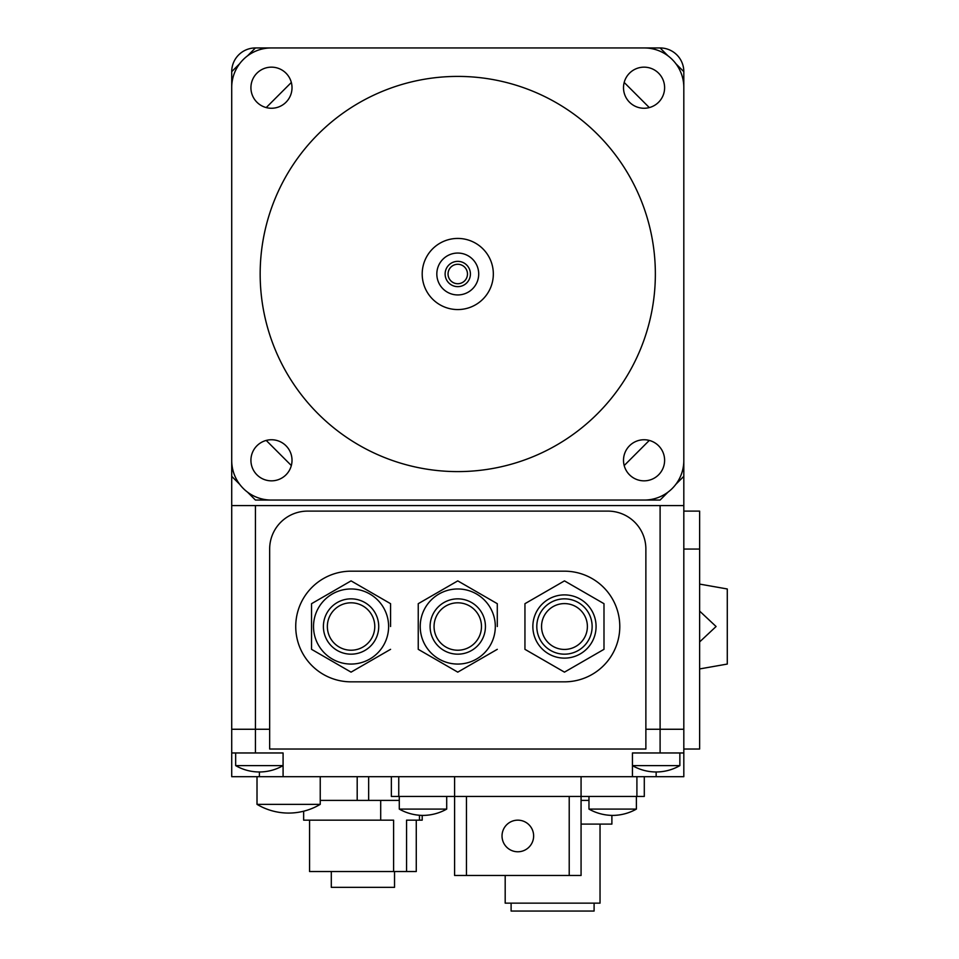 <?xml version="1.0" encoding="UTF-8"?>
<svg xmlns="http://www.w3.org/2000/svg" width="959" height="959" viewBox="0 0 959 959"><rect width="100%" height="100%" fill="white"/><g stroke="black" fill="none" stroke-linecap="round" stroke-linejoin="round"><path stroke-width="1.44" d="M683.815 405.921L683.815 729.26L645.875 729.26L660.104 729.26L660.104 505.585L231.718 505.585L231.718 405.921M255.43 505.585L255.43 752.971L231.718 752.971L231.718 729.26L269.659 729.26L231.718 729.26L231.718 476.335L239.618 484.247M683.815 505.585L660.104 505.585M231.718 142.088L231.718 71.661A23.711 23.711 0 0 1 255.43 47.95L325.844 47.95M589.677 47.95L660.104 47.95A23.711 23.711 0 0 1 683.815 71.661L683.815 142.088M378.721 626.515A27.667 27.667 0 0 1 351.066 654.17A27.667 27.667 0 0 1 323.399 626.515A27.667 27.667 0 0 1 351.066 598.848A27.667 27.667 0 0 1 378.721 626.515M327.355 626.515A23.711 23.711 0 0 1 351.066 602.803A23.711 23.711 0 0 1 374.777 626.515A23.711 23.711 0 0 1 351.066 650.226A23.711 23.711 0 0 1 327.355 626.515M313.521 626.515A37.545 37.545 0 0 1 351.066 588.97A37.545 37.545 0 0 1 388.611 626.515A37.545 37.545 0 0 1 351.066 664.06A37.545 37.545 0 0 1 313.521 626.515M390.577 626.515L390.577 603.691L351.066 580.878L311.543 603.691L311.543 649.327L311.543 603.691L351.066 580.878L390.577 603.691L390.577 626.515M485.434 626.515A27.667 27.667 0 0 1 457.767 654.17A27.667 27.667 0 0 1 430.1 626.515A27.667 27.667 0 0 1 457.767 598.848A27.667 27.667 0 0 1 485.434 626.515M434.055 626.515A23.711 23.711 0 0 1 457.767 602.803A23.711 23.711 0 0 1 481.478 626.515A23.711 23.711 0 0 1 457.767 650.226A23.711 23.711 0 0 1 434.055 626.515M420.222 626.515A37.545 37.545 0 0 1 457.767 588.97A37.545 37.545 0 0 1 495.312 626.515A37.545 37.545 0 0 1 457.767 664.06A37.545 37.545 0 0 1 420.222 626.515M497.289 626.515L497.289 603.691L457.767 580.878L418.244 603.691L418.244 649.327L418.244 603.691L457.767 580.878L497.289 603.691L497.289 626.515M532.856 626.515A31.611 31.611 0 0 1 564.467 594.892A31.611 31.611 0 0 1 596.078 626.515A31.611 31.611 0 0 1 564.467 658.126A31.611 31.611 0 0 1 532.856 626.515M536.8 626.515A27.667 27.667 0 0 1 564.467 598.848A27.667 27.667 0 0 1 592.135 626.515A27.667 27.667 0 0 1 564.467 654.17A27.667 27.667 0 0 1 536.8 626.515M587.388 626.515A22.92 22.92 0 0 1 564.467 649.435A22.92 22.92 0 0 1 541.547 626.515A22.92 22.92 0 0 1 564.467 603.595A22.92 22.92 0 0 1 587.388 626.515M603.99 603.691L564.467 580.878L524.945 603.691L524.945 649.327L564.467 672.139L603.99 649.327L603.99 603.691M418.244 649.327L457.767 672.139L418.244 649.327M457.767 672.139L497.289 649.327L457.767 672.139M311.543 649.327L351.066 672.139L311.543 649.327M351.066 672.139L390.577 649.327L351.066 672.139M564.467 681.837L351.066 681.837A55.322 55.322 0 0 1 295.732 626.515A55.322 55.322 0 0 1 351.066 571.18L564.467 571.18A55.322 55.322 0 0 1 619.79 626.515A55.322 55.322 0 0 1 564.467 681.837M645.875 749.027L269.659 749.027L269.659 549.051A37.94 37.94 0 0 1 307.587 511.111L607.934 511.111A37.94 37.94 0 0 1 645.875 549.051L645.875 749.027M457.767 309.565A35.567 35.567 0 0 0 493.334 273.998A35.567 35.567 0 0 0 457.767 238.431A35.567 35.567 0 0 0 422.2 273.998A35.567 35.567 0 0 0 457.767 309.565M457.767 286.645A12.647 12.647 0 0 0 470.413 273.998A12.647 12.647 0 0 0 457.767 261.351A12.647 12.647 0 0 0 445.12 273.998A12.647 12.647 0 0 0 457.767 286.645M457.767 253.056A20.942 20.942 0 0 1 478.709 273.998A20.942 20.942 0 0 1 457.767 294.94A20.942 20.942 0 0 1 436.824 273.998A20.942 20.942 0 0 1 457.767 253.056M457.767 283.72A9.722 9.722 0 0 0 467.477 273.998A9.722 9.722 0 0 0 457.767 264.276A9.722 9.722 0 0 0 448.045 273.998A9.722 9.722 0 0 0 457.767 283.72M250.922 87.701A20.547 20.547 0 0 1 271.469 67.154A20.547 20.547 0 0 1 292.015 87.701A20.547 20.547 0 0 1 271.469 108.259A20.547 20.547 0 0 1 250.922 87.701M623.506 87.701A20.547 20.547 0 0 1 644.052 67.154A20.547 20.547 0 0 1 664.611 87.701A20.547 20.547 0 0 1 644.052 108.259A20.547 20.547 0 0 1 623.506 87.701M250.922 460.296A20.547 20.547 0 0 1 271.469 439.749A20.547 20.547 0 0 1 292.015 460.296A20.547 20.547 0 0 1 271.469 480.843A20.547 20.547 0 0 1 250.922 460.296M623.506 460.296A20.547 20.547 0 0 1 644.052 439.749A20.547 20.547 0 0 1 664.611 460.296A20.547 20.547 0 0 1 644.052 480.843A20.547 20.547 0 0 1 623.506 460.296M457.767 76.408A197.602 197.602 0 0 0 260.165 273.998A197.602 197.602 0 0 0 457.767 471.6A197.602 197.602 0 0 0 655.357 273.998A197.602 197.602 0 0 0 457.767 76.408M644.292 47.95A39.523 39.523 0 0 1 683.815 87.473L683.815 460.536A39.523 39.523 0 0 1 644.292 500.047L271.229 500.047A39.523 39.523 0 0 1 231.718 460.536L231.718 87.473A39.523 39.523 0 0 1 271.229 47.95L644.292 47.95M699.626 668.938L727.282 664.06L727.282 588.97L699.626 584.091M699.626 584.582L699.626 599.998M699.626 611.087L716.085 626.515L699.626 641.931M699.626 653.031L699.626 668.447M255.43 752.971L283.085 752.971L283.085 776.682L632.437 776.682L632.437 752.971L683.815 752.971L683.815 729.26L683.815 749.027L699.626 749.027L699.626 511.111L683.815 511.111M291.344 82.462L266.218 107.576M231.718 71.661L239.618 63.762M247.518 55.85L255.43 47.95M668.003 492.147L660.104 500.047L589.677 500.047M683.815 476.335L675.915 484.247M624.189 465.547L649.303 440.421M325.844 500.047L255.43 500.047L247.518 492.147M266.218 440.421L291.344 465.547M649.303 107.576L624.189 82.462M660.104 47.95L668.003 55.85M675.915 63.762L683.815 71.661M283.085 765.618A47.423 47.423 0 0 1 235.662 765.618L283.085 765.618M231.718 752.971L231.718 776.682L283.085 776.682M632.437 776.682L683.815 776.682L683.815 752.971M288.623 804.349L320.234 804.349A61.652 61.652 0 0 1 257.012 804.349L288.623 804.349M399.28 800.393L320.234 800.393M368.652 800.393L368.652 776.682M581.07 776.682L581.07 796.449L644.292 796.449L644.292 776.682M454.602 776.682L454.602 796.449L581.07 796.449L581.07 875.483L569.214 875.483L569.214 796.449M391.368 776.682L391.368 796.449L454.602 796.449L454.602 875.483L569.214 875.483M588.97 796.449L588.97 809.096L636.392 809.096L636.392 796.449M636.392 809.096A49.005 49.005 0 0 1 612.681 815.414A49.005 49.005 0 0 1 588.97 809.096M399.28 796.449L399.28 809.096L446.702 809.096L446.702 796.449M446.702 809.096A49.005 49.005 0 0 1 422.991 815.414A49.005 49.005 0 0 1 399.28 809.096M466.458 796.449L466.458 875.483M517.836 851.772A15.812 15.812 0 0 0 533.636 835.96A15.812 15.812 0 0 0 517.836 820.161A15.812 15.812 0 0 0 502.025 835.96A15.812 15.812 0 0 0 517.836 851.772M357.192 776.682L357.192 800.393M588.97 800.393L581.07 800.393M419.467 815.258L419.467 820.161L406.556 820.161L406.556 871.527L393.61 871.527L393.61 820.161L303.643 820.161L303.643 811.194M380.699 820.161L380.699 800.393M422.2 815.402L422.2 820.161L419.467 820.161M393.61 871.527L309.565 871.527L309.565 820.161M416.266 820.161L416.266 871.527L406.556 871.527M394.533 871.527L394.533 887.339L331.299 887.339L331.299 871.527M611.89 815.402L611.89 824.105L581.07 824.105M600.034 824.105L600.034 903.15L505.189 903.15L505.189 875.483M594.101 903.15L594.101 911.05L511.111 911.05L511.111 903.15M656.148 765.618L679.859 765.618A47.423 47.423 0 0 1 632.437 765.618L656.148 765.618M683.815 729.26L660.104 729.26L660.104 752.971M683.815 549.051L699.626 549.051M259.433 771.947L259.374 776.682M636.908 776.682L636.908 796.449M398.752 776.682L398.752 796.449M656.148 771.947L656.148 776.682M235.662 765.618L235.662 752.971M320.234 804.349L320.234 776.682M257.012 804.349L257.012 776.682M679.859 765.618L679.859 752.971"/></g></svg>

